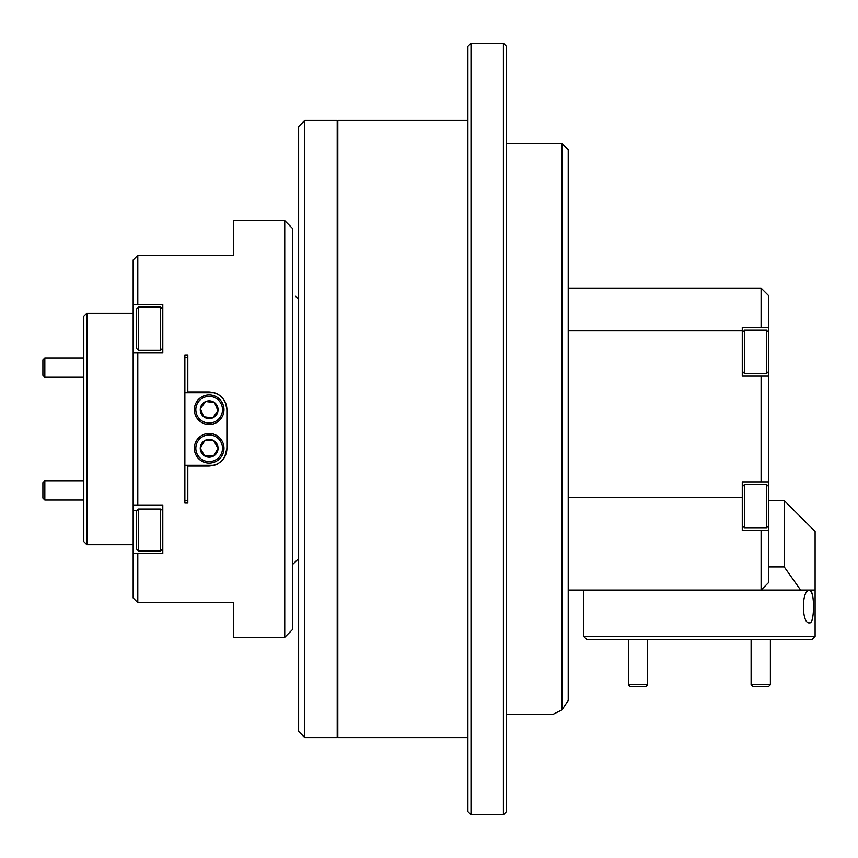 <?xml version="1.0" encoding="UTF-8"?>
<svg xmlns="http://www.w3.org/2000/svg" width="858" height="858" viewBox="0 0 858 858"><rect width="100%" height="100%" fill="white"/><g stroke="black" fill="none" stroke-linecap="round" stroke-linejoin="round"><path stroke-width="1.29" d="M196.407 440.765A14.811 14.811 0 0 1 216.688 435.521A14.811 14.811 0 0 1 221.932 455.812A14.811 14.811 0 0 1 201.651 461.046A14.811 14.811 0 0 1 196.407 440.765M220.656 455.051A13.331 13.331 0 0 0 215.937 436.797A13.331 13.331 0 0 0 197.683 441.516A13.331 13.331 0 0 0 202.402 459.77A13.331 13.331 0 0 0 220.656 455.051M200.257 448.208A8.912 8.912 0 0 0 213.556 456.038A8.912 8.912 0 0 0 213.696 440.615A8.912 8.912 0 0 0 200.257 448.208L204.644 455.963L213.556 456.038L218.071 448.369L213.696 440.615L204.783 440.529L200.257 448.208L204.644 455.963L213.556 456.038L218.071 448.369L213.696 440.615L204.783 440.529L200.257 448.208M220.935 418.715A14.811 14.811 0 0 1 200.171 421.482A14.811 14.811 0 0 1 197.404 400.718A14.811 14.811 0 0 1 218.168 397.94A14.811 14.811 0 0 1 220.935 418.715M198.573 401.608A13.331 13.331 0 0 0 201.072 420.302A13.331 13.331 0 0 0 219.755 417.814A13.331 13.331 0 0 0 217.267 399.12A13.331 13.331 0 0 0 198.573 401.608M218.007 410.864A8.912 8.912 0 0 0 205.748 401.49A8.912 8.912 0 0 0 203.754 416.784A8.912 8.912 0 0 0 218.007 410.864L214.575 402.638L205.748 401.49L200.332 408.558L203.754 416.784L212.591 417.932L218.007 410.864L214.575 402.638L205.748 401.49L200.332 408.558L203.754 416.784L212.591 417.932L218.007 410.864M162.795 510.596L160.639 509.041L138.417 509.041L138.417 550.9L160.639 550.9L160.639 509.041M138.417 509.041L136.958 510.596L133.172 510.596L133.172 353.003L137.795 353.003L137.795 504.997L133.172 504.997M217.653 463.878A17.75 17.75 0 0 1 214.339 465.261L184.867 465.261L214.339 465.261L209.17 466.033L187.816 466.033L187.816 503.067L184.867 503.067L184.867 354.933L187.816 354.933L187.816 391.967L209.17 391.967L214.339 392.739A17.75 17.75 0 0 1 215.937 393.307M224.807 456.671L226.909 448.284A17.75 17.75 0 0 1 225.579 455.04M225.568 455.072A17.75 17.75 0 0 1 221.643 460.907M217.653 394.122L216.023 393.35A17.75 17.75 0 0 1 221.461 396.911M224.807 401.329A17.75 17.75 0 0 1 225.547 402.885M225.557 402.917A17.75 17.75 0 0 1 226.909 409.716L225.579 402.96M214.339 392.739L184.867 392.739L214.318 392.728M133.172 597.962L133.172 553.603L137.795 553.603L137.795 602.595L233.473 602.595L137.795 602.595L133.172 597.962M133.172 510.596L133.172 553.603M133.172 304.397L133.172 260.038L137.795 255.405L233.473 255.405L137.795 255.405L137.795 304.397L133.172 304.397L133.172 353.003M44.831 480.727L44.831 500.021L42.9 498.09L42.9 482.657L44.831 480.727L83.794 480.727M44.831 377.273L42.9 375.343L42.9 359.91L44.831 357.979L44.831 377.273L83.794 377.273M187.816 357.25L184.867 357.25L187.816 357.25M184.867 500.75L187.816 500.75L184.867 500.75M209.245 466.033L215.937 464.693M233.473 602.595L233.473 637.312L284.749 637.312L292.46 629.6L292.46 228.4L284.749 220.688L233.473 220.688L233.473 255.405M137.795 304.397L162.795 304.397L162.795 353.003L137.795 353.003M137.795 553.603L162.795 553.603L162.795 504.997L137.795 504.997M209.17 391.967C219.97 393.028 225.879 398.938 226.909 409.716L226.909 448.284C225.89 459.041 219.98 464.961 209.17 466.033M284.749 637.312L284.749 220.688M298.638 558.622L292.46 564.585M298.638 299.378L295.549 296.3M160.639 350.3L160.639 307.1L138.417 307.1L138.417 350.3L160.639 350.3L162.795 348.144M133.172 544.733L86.873 544.733L86.873 313.267L133.172 313.267M86.873 544.733L83.794 541.645L83.794 316.355L86.873 313.267M138.417 350.3L136.25 348.144L136.25 309.255L138.417 307.1M138.417 550.9L136.25 548.745L136.25 510.596M337.215 553.989L337.827 553.989M337.215 304.011L337.827 304.011M467.91 120.388L337.827 120.388L337.827 737.612L467.91 737.612M298.638 731.424L304.805 737.601L298.638 731.424L298.638 126.576L304.805 120.399L304.805 737.601L337.215 737.601L337.215 120.399L304.805 120.399L298.638 126.576M337.827 667.889L337.215 667.889M337.827 706.778L337.215 706.778L337.827 706.778M815.1 531.434L815.1 590.068L800.611 590.068L784.233 566.923L784.233 500.568L815.1 531.434M815.1 636.357L812.011 639.446L586.722 639.446L583.644 636.357L815.1 636.357L815.1 590.068M809.523 622.887C801.361 624.399 801.351 589.006 809.523 590.476L809.523 590.476C814.843 589.081 814.864 624.227 809.523 622.887L810.563 622.522M768.811 525.6L768.811 481.853L742.267 481.853L742.267 530.459L768.811 530.459L768.811 525.6L766.644 527.756L766.644 484.555L744.433 484.555L744.433 527.756L766.644 527.756M761.089 481.853L761.089 376.147L742.267 376.147L742.267 330.598L568.21 330.598M568.21 288.159L761.089 288.159L768.811 295.871L768.811 327.541L742.267 327.541L742.267 330.598M761.089 327.541L761.089 288.159M568.21 590.068L761.089 590.068L761.089 530.459M761.089 376.147L768.811 376.147L768.811 371.289L766.644 373.445L766.644 330.244L744.433 330.244L744.433 373.445L766.644 373.445M768.811 371.289L768.811 327.541M761.089 590.068L768.811 582.357L761.089 590.068L800.611 590.068M768.811 500.568L784.233 500.568M768.811 566.923L784.233 566.923M768.811 530.459L768.811 582.357M768.811 376.147L768.811 481.853M812.515 594.969L810.553 590.83M583.644 590.068L583.644 636.357M561.229 710.22L555.126 713.266M470.999 814.768L467.91 811.679L467.91 46.321L470.999 43.232L470.999 814.768L503.399 814.768L503.399 43.232L506.488 46.321L506.488 811.679L503.399 814.768M506.488 714.467L552.777 714.467L562.033 709.823L562.033 143.533L506.488 143.533M647.64 684.738L645.709 686.668L630.276 686.668L628.356 684.738L647.64 684.738L647.64 639.446M770.387 684.738L768.457 686.668L753.034 686.668L751.104 684.738L770.387 684.738L770.387 639.446M562.033 143.533L568.21 149.71L568.21 700.514L562.033 709.823M337.827 151.222L337.215 151.222L337.827 151.222M337.827 190.111L337.215 190.111M337.827 595.044L337.215 595.044M337.827 633.933L337.215 633.933M337.827 409.556L337.215 409.556M337.827 448.444L337.215 448.444M337.827 224.067L337.215 224.067M337.827 262.956L337.215 262.956M568.21 497.479L742.267 497.479M83.794 357.979L44.831 357.979M742.267 486.711L744.433 484.555M768.811 486.711L766.644 484.555M742.267 332.4L744.433 330.244M768.811 332.4L766.644 330.244M470.999 43.232L503.399 43.232M751.104 684.738L751.104 639.446M628.356 684.738L628.356 639.446M742.267 371.289L744.433 373.445M742.267 525.6L744.433 527.756M162.795 548.745L160.639 550.9M162.795 309.255L160.639 307.1M83.794 500.021L44.831 500.021"/></g></svg>
